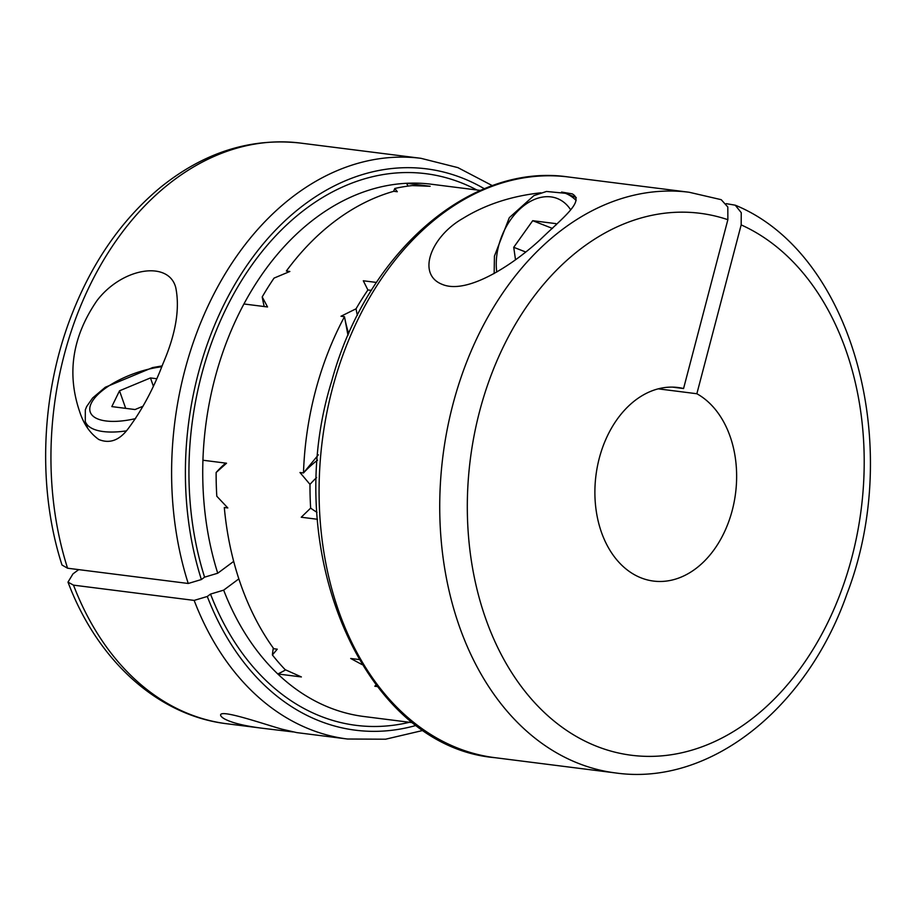 <?xml version="1.0" encoding="UTF-8"?>
<svg xmlns="http://www.w3.org/2000/svg" width="916" height="916" viewBox="0 0 916 916"><rect width="100%" height="100%" fill="white"/><g stroke="black" fill="none" stroke-linecap="round" stroke-linejoin="round"><path stroke-width="1.37" d="M726.193 203.65L735.25 205.195L741.25 212.672L741.17 224.901L696.858 393.743L658.203 388.842M561.565 192.051L572.237 193.871C584.935 200.959 563.512 217.172 540.131 239.74C515.525 262.686 467.904 295.387 442.107 284.326C416.356 274.205 431.115 236.477 462.809 218.466C485.32 204.589 511.346 196.035 540.875 192.807M689.095 192.246L568.435 176.983A292.662 211.104 97.2 0 0 322.272 440.836A292.662 211.104 97.2 0 0 494.961 757.681L615.621 772.944A292.662 211.104 -82.8 0 1 442.92 456.099A292.662 211.104 -82.8 0 1 689.095 192.246L721.201 199.677L727.808 206.982L727.865 219.691A273.151 197.032 97.2 0 0 470.572 555.325A273.151 197.032 97.2 0 0 790.748 680.794A273.151 197.032 97.2 0 0 741.17 224.901M67.99 582.118L73.498 585.141A292.662 211.104 97.2 0 0 226.836 723.755C157.689 715.556 97.314 660.253 67.99 582.118L72.971 573.885L78.707 569.626M423.513 730.315L385.579 739.212L347.496 739.017A292.662 211.104 -82.8 0 1 194.146 600.404L73.498 585.141M194.146 600.404L207.291 596.476A282.907 204.062 97.2 0 0 416.482 725.323M409.498 722.277A278.029 200.547 -82.8 0 1 210.52 594.083L207.291 596.476M210.52 594.083L223.664 590.144A268.274 193.505 97.2 0 0 277.777 673.958A268.274 193.505 97.2 0 0 363.961 716.518L413.093 722.735M238.847 578.878L223.664 590.144M484.369 188.765A282.907 204.062 97.2 0 0 251.144 259.423A282.907 204.062 97.2 0 0 201.371 579.542L188.227 583.481L67.566 568.218L62.002 565.023C37.716 489.797 40.659 397.933 69.627 320.279C90.352 264.781 120.626 220.493 160.46 187.414C203.936 152.365 250.56 137.583 300.311 143.056A292.662 211.104 97.2 0 0 97.325 271.056A292.662 211.104 97.2 0 0 67.566 568.218M163.048 363.515C153.67 388.281 142.152 409.876 128.469 428.276C119.675 440.298 109.76 444.031 98.733 439.462C89.917 433.199 83.528 423.833 79.566 411.387C66.662 373.281 72.444 336.39 96.924 300.7C122.08 267.575 168.67 260.213 175.735 287.51C180.04 308.612 175.815 333.939 163.048 363.515M347.496 739.017L296.692 732.594L282.231 729.239C265.571 724.705 217.79 707.931 220.733 715.614C221.844 717.904 226.275 720.274 234.049 722.724C241.961 725.083 252.026 727.006 264.232 728.483L293.189 731.941M201.371 579.542L204.589 577.16A278.029 200.547 -82.8 0 1 251.202 265.995A278.029 200.547 -82.8 0 1 476.847 189.978M143.079 406.2L135.041 409.544L111.821 406.601L119.527 390.8L150.453 377.93L156.693 378.72M125.675 408.353L119.527 390.8M153.327 386.117L150.453 377.93M264.22 306.539A116.046 83.711 -82.8 0 1 262.216 296.921A268.274 193.505 -82.8 0 1 274.056 278.098L289.857 271.479L286.365 271.033A268.274 193.505 97.2 0 1 393.811 191.284L397.315 191.73L394.807 188.478A268.274 193.505 -82.8 0 1 412.223 185.593L430.142 186.28L406.544 183.292A125.355 90.421 -82.8 0 1 408.032 186.085M393.594 191.352A116.046 83.711 -82.8 0 1 394.807 188.478M285.609 669.882A125.355 90.421 -82.8 0 1 277.777 673.958L301.375 676.947L285.185 669.676A268.274 193.505 -82.8 0 1 272.396 654.951A116.046 83.711 -82.8 0 1 273.289 648.07M272.396 654.951L277.262 649.181L273.769 648.734A268.274 193.505 97.2 0 1 224.306 507.498L227.809 507.945L216.806 496.232A268.274 193.505 -82.8 0 1 216.13 472.519A116.046 83.711 -82.8 0 1 225.668 463.107M361.957 664.558L350.714 658.478L358.923 659.509M727.865 219.691L683.565 388.533L672.378 387.113M683.565 388.533A97.554 70.372 97.2 0 0 678.012 387.514A97.554 70.372 97.2 0 0 595.95 475.461A97.554 70.372 97.2 0 0 653.52 581.076A97.554 70.372 97.2 0 0 733.178 506.571A97.554 70.372 97.2 0 0 696.858 393.743M262.216 296.921L267.541 306.963L243.931 303.975A268.274 193.505 97.2 0 0 202.928 460.233L226.538 463.221L216.13 472.519M317.463 519.28L301.25 517.231L310.65 508.105A268.274 193.505 -82.8 0 1 309.986 484.381L299.979 472.519L303.482 472.954A268.274 193.505 -82.8 0 1 344.485 316.696L340.992 316.249L356.061 308.795A268.274 193.505 -82.8 0 1 367.9 289.971L363.309 280.777L376.453 282.437M377.22 686.542L374.827 686.244L375.995 684.962M340.992 316.249L344.485 316.696A125.355 90.421 97.2 0 0 348.71 333.71M287.418 271.17A125.355 90.421 -82.8 0 1 289.742 271.525M515.502 259.675L513.727 247.309L532.711 220.699L555.932 223.63L556.115 224.924M552.474 228.439L532.711 220.699M525.589 251.957L513.727 247.309M202.928 460.233A268.274 193.505 97.2 0 0 217.733 573.221L233.695 561.382M480.442 190.436L431.31 184.219A268.274 193.505 97.2 0 0 406.544 183.292A268.274 193.505 97.2 0 0 243.931 303.975M217.733 573.221L204.589 577.16M371.358 290.395A116.046 83.711 97.2 0 0 367.9 289.971M356.061 308.795A116.046 83.711 97.2 0 0 357.355 315.367M316.615 477.591A116.046 83.711 97.2 0 0 309.986 484.381M310.65 508.105A116.046 83.711 97.2 0 0 317.005 512.296M317.577 460.13A125.355 90.421 97.2 0 0 303.482 472.954L318.367 454.805M344.485 316.696L348 335.359M188.227 583.481A292.662 211.104 -82.8 0 1 217.985 286.33A292.662 211.104 -82.8 0 1 420.959 158.319L300.311 143.056M161.754 366.755A55.601 21.904 -19.3 0 0 91.44 402.914A55.601 21.904 -19.3 0 0 135.579 418.601M162.098 365.919L152.571 367.591L105.294 387.25L92.642 397.968L86.665 406.521L85.314 409.876L85.28 421.463A63.41 24.984 -19.3 0 0 126.202 430.898M570.531 209.604A55.601 37.888 -68.6 0 0 521.891 207.279A55.601 37.888 -68.6 0 0 496.758 272.063M576.13 200.467A63.41 43.201 -68.6 0 0 565.401 193.299L546.497 191.467L533.913 195.612L509.307 217.676L494.434 256.102L494.148 273.552M615.621 772.944C709.843 786.375 806.962 708.331 846.934 593.98C904.413 444.924 852.407 253.125 735.25 205.184M264.232 728.483L226.836 723.755M568.435 176.983C469.828 162.338 366.48 253.194 331.775 380.896C279.231 548.65 362.358 746.311 494.961 757.681M576.256 197.547L565.401 193.299M87.627 428.184L85.28 421.463M420.959 158.319L457.897 167.628L492.419 185.685"/></g></svg>
